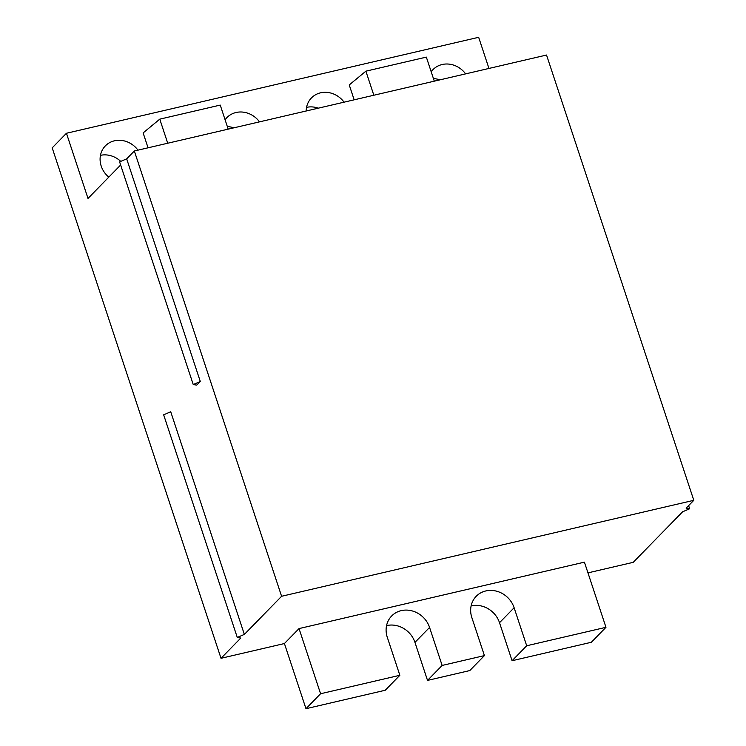 <?xml version="1.0" encoding="UTF-8"?>
<svg xmlns="http://www.w3.org/2000/svg" width="746" height="746" viewBox="0 0 746 746"><rect width="100%" height="100%" fill="white"/><g stroke="black" fill="none" stroke-linecap="round" stroke-linejoin="round"><path stroke-width="1.12" d="M587.96 572.872L633.223 562.335L682.581 511.812L689.649 508.753L686.143 508.166L693.808 500.314L546.538 55.036L134.336 151L281.596 596.278L693.808 500.314M386.559 625.605A23.434 21.102 -135.7 0 1 414.953 642.39L429.565 627.433A23.434 21.102 -135.7 0 0 391.659 615.982A23.434 21.102 -135.7 0 0 387.286 637.28L399.856 675.289L385.244 690.246L305.981 708.7L284.422 643.537L299.034 628.58L584.416 562.148L605.966 627.311L591.354 642.269L512.082 660.723L499.512 622.705A23.434 21.102 -135.7 0 0 471.118 605.929M605.966 627.311L526.695 645.766L514.125 607.748A23.434 21.102 -135.7 0 0 476.218 596.296A23.434 21.102 -135.7 0 0 471.845 617.595L484.415 655.603L469.803 670.561L427.523 680.408L414.953 642.39M120.638 165.015L88 198.427L66.45 133.264L52.192 147.857L221.012 658.298L284.422 643.537M439.851 79.869A22.268 20.049 44.3 0 0 433.454 78.61M233.74 127.855A22.268 20.049 44.3 0 0 227.353 126.596M120.749 161.397A22.268 20.049 44.3 0 0 100.458 155.336M318.3 108.17A22.268 20.049 44.3 0 0 306.569 107.349M354.163 99.824L349.24 84.932L365.876 71.178L426.339 57.106L434.303 81.165M259.515 121.859A22.268 20.049 44.3 0 0 226.924 117.579A22.268 20.049 44.3 0 0 225.096 119.77M344.065 102.174A22.268 20.049 44.3 0 0 311.474 97.894A22.268 20.049 44.3 0 0 306.196 110.986M465.616 73.873A22.268 20.049 44.3 0 0 433.025 69.592A22.268 20.049 44.3 0 0 431.197 71.793M137.963 150.151A22.268 20.049 44.3 0 0 105.373 145.871A22.268 20.049 44.3 0 0 101.214 166.106A22.268 20.049 44.3 0 0 108.804 177.128M167.729 143.223L159.775 119.155L143.129 132.919L148.053 147.801M66.45 133.264L478.662 37.3L488.956 68.436M237.284 637.457L244.352 634.408L170.722 411.764L163.654 414.813L237.284 637.457L240.79 638.054L221.012 658.298M244.352 634.408L281.596 596.278M134.336 151L126.671 158.842L200.301 381.486L193.233 384.535L196.739 385.132L200.301 381.486M688.614 505.629L689.649 508.753M526.695 645.766L512.082 660.723M429.565 627.433L442.136 665.441L427.523 680.408M299.034 628.58L320.584 693.743L305.981 708.7M399.856 675.289L320.584 693.743M484.415 655.603L442.136 665.441M373.839 95.236L365.876 71.178M193.233 384.535L119.602 161.891L126.671 158.842M159.775 119.155L220.238 105.083L228.192 129.142M514.125 607.748L499.512 622.705"/></g></svg>
